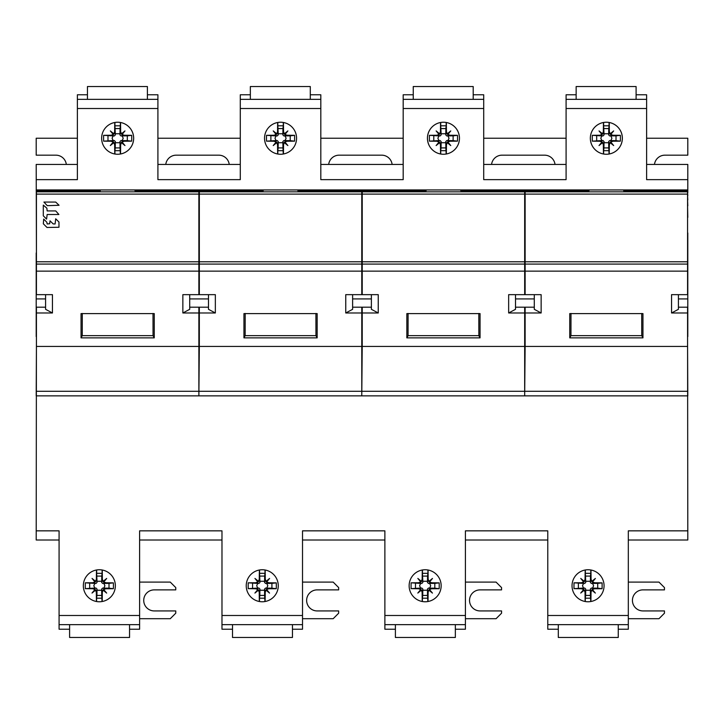 <?xml version="1.0" encoding="UTF-8"?>
<svg xmlns="http://www.w3.org/2000/svg" width="724" height="724" viewBox="0 0 724 724"><rect width="100%" height="100%" fill="white"/><g stroke="black" fill="none" stroke-linecap="round" stroke-linejoin="round"><path stroke-width="1.09" d="M59.078 540.004L36.2 540.004L36.426 336.624M66.327 164.439A10.525 10.525 0 0 0 55.875 155.171L36.2 155.171L36.2 138.239L77.387 138.239L77.387 164.439L36.2 164.439L36.426 252.975M45.585 298.922L36.2 298.922L36.2 252.975M36.2 298.922L36.2 336.624M36.2 530.846L59.078 530.846L59.078 629.228L69.604 629.228M292.451 629.228L302.514 629.228L302.514 530.846L384.878 530.846L384.878 624.649L465.414 624.649L465.414 530.846L547.778 530.846L547.778 624.649L628.314 624.649L628.314 530.846L687.8 530.846L687.574 336.624M129.551 629.228L139.614 629.228L139.614 530.846L221.978 530.846L221.978 629.228L232.504 629.228M425.151 569.743A16.018 16.018 0 0 0 409.132 585.761A16.018 16.018 0 0 0 425.151 601.771A16.018 16.018 0 0 0 441.16 585.761A16.018 16.018 0 0 0 425.151 569.743M588.051 569.743A16.018 16.018 0 0 0 572.032 585.761A16.018 16.018 0 0 0 588.051 601.771A16.018 16.018 0 0 0 604.06 585.761A16.018 16.018 0 0 0 588.051 569.743M262.251 569.743A16.018 16.018 0 0 0 246.232 585.761A16.018 16.018 0 0 0 262.251 601.771A16.018 16.018 0 0 0 278.26 585.761A16.018 16.018 0 0 0 262.251 569.743M99.351 569.743A16.018 16.018 0 0 0 83.332 585.761A16.018 16.018 0 0 0 99.351 601.771A16.018 16.018 0 0 0 115.36 585.761A16.018 16.018 0 0 0 99.351 569.743M36.2 395.865L36.426 346.443L198.874 346.443L198.874 395.865L199.326 346.443L361.774 346.443L361.774 395.865L362.226 346.443L524.674 346.443L524.674 395.865L525.126 346.443L687.574 346.443L687.8 395.865M362.226 336.624L361.774 336.624M525.126 336.624L524.674 336.624M199.326 336.624L198.874 336.624M199.326 271.491L198.874 271.491M198.874 232.965L199.326 232.965M687.574 232.965L687.574 217.399M525.126 217.399L524.674 217.399M362.226 217.399L361.774 217.399M199.326 217.399L198.874 217.399M524.674 232.965L525.126 232.965M361.774 232.965L362.226 232.965M45.585 294.659L45.585 309.311L45.585 307.184L36.426 307.184L36.426 312.985L52.445 312.985L52.445 294.659L36.426 294.659L36.426 191.824L198.874 191.824L198.874 294.659L182.855 294.659L182.855 312.985L198.874 312.985L198.874 346.443M58.906 214.503L55.748 210.928L47.16 210.928L46.879 208.204L43.295 205.118L43.295 215.815L46.571 219.091L47.16 214.503L58.906 214.503M43.322 223.779L47.006 227.472L58.97 227.255L58.97 222.033L55.694 218.793L55.096 223.978L53.169 223.915L50.028 220.829L49.657 223.761L47.16 223.978L46.879 222.286L43.693 219.073L43.322 223.779M47.241 205.652L59.06 205.281L55.694 202.059L43.92 202.059L47.241 205.652M36.426 264.079L198.874 264.079M36.426 312.985L36.426 346.443M81.043 313.592L81.043 337.864L154.257 337.864L154.257 313.592L81.043 313.592M189.715 294.659L189.715 309.311L182.855 312.985M189.715 309.311L189.715 307.184L198.874 307.184L198.874 312.985M198.874 395.865L36.426 395.865M52.445 312.985L45.585 309.311M82.292 313.456L82.255 335.646L153.045 335.646L154.257 337.864M82.255 335.646L81.043 337.864M153.045 335.646L153.008 313.456M36.2 190.005L100.265 190.005L100.265 190.828L36.2 190.828M687.574 205.842L687.8 217.399M687.574 199.96L687.8 205.842M687.574 195.679L687.8 199.96M687.574 192.693L687.8 195.679M36.2 189.95L687.8 189.95L623.735 190.005L623.735 190.828L687.8 190.828L687.8 192.693M426.065 190.005L297.935 190.005L297.935 190.828L426.065 190.828L426.065 190.005L426.065 190.828M361.774 192.693L362.226 192.693M362.226 195.679L361.774 195.679M524.674 199.96L525.126 199.96M525.126 205.842L524.674 205.842M524.674 192.693L525.126 192.693M525.126 195.679L524.674 195.679M588.965 190.005L460.835 190.005L460.835 190.828L588.965 190.828L588.965 190.005L588.965 190.828M263.165 190.005L135.035 190.005L135.035 190.828L263.165 190.828L263.165 190.005L263.165 190.828M198.874 192.693L199.326 192.693M199.326 195.679L198.874 195.679M198.874 199.96L199.326 199.96M199.326 205.842L198.874 205.842M361.774 199.96L362.226 199.96M362.226 205.842L361.774 205.842M473.197 94.772L483.713 94.772L483.713 108.5L403.187 108.5L403.187 179.643L320.813 179.643L320.813 108.5L240.287 108.5L240.287 179.643L157.913 179.643L157.913 108.5L77.387 108.5L77.387 179.643L36.2 179.643M483.713 108.5L483.713 179.643L566.087 179.643L566.087 99.351L646.613 99.351L646.613 179.643L687.8 179.643L687.8 189.95M443.45 122.229A16.018 16.018 0 0 0 427.432 138.239A16.018 16.018 0 0 0 443.45 154.257A16.018 16.018 0 0 0 459.469 138.239A16.018 16.018 0 0 0 443.45 122.229M606.35 122.229A16.018 16.018 0 0 0 590.332 138.239A16.018 16.018 0 0 0 606.35 154.257A16.018 16.018 0 0 0 622.369 138.239A16.018 16.018 0 0 0 606.35 122.229M280.55 122.229A16.018 16.018 0 0 0 264.531 138.239A16.018 16.018 0 0 0 280.55 154.257A16.018 16.018 0 0 0 296.568 138.239A16.018 16.018 0 0 0 280.55 122.229M117.65 122.229A16.018 16.018 0 0 0 101.632 138.239A16.018 16.018 0 0 0 117.65 154.257A16.018 16.018 0 0 0 133.668 138.239A16.018 16.018 0 0 0 117.65 122.229M320.813 164.439L403.187 164.439L403.187 138.239L320.813 138.239L320.813 164.439M392.127 164.439A10.525 10.525 0 0 0 381.675 155.171L339.122 155.171A10.525 10.525 0 0 0 328.669 164.439M302.514 582.096L333.176 582.096L338.66 587.589L338.66 589.879L317.157 589.879A10.525 10.525 0 0 0 306.632 600.404A10.525 10.525 0 0 0 317.157 610.929L338.66 610.929L338.66 613.21L333.176 618.703L302.514 618.703M232.504 624.649L232.504 637.464L292.451 637.464L292.451 624.649M302.514 624.649L221.978 624.649M221.978 540.004L139.614 540.004M139.614 582.096L170.276 582.096L175.76 587.589L175.76 589.879L154.257 589.879A10.525 10.525 0 0 0 143.732 600.404A10.525 10.525 0 0 0 154.257 610.929L175.76 610.929L175.76 613.21L170.276 618.703L139.614 618.703M69.604 624.649L69.604 637.464L129.551 637.464L129.551 624.649M139.614 624.649L59.078 624.649M384.878 540.004L302.514 540.004M384.878 624.649L384.878 629.228L395.404 629.228M465.414 624.649L465.414 629.228L455.351 629.228M547.778 540.004L465.414 540.004M547.778 624.649L547.778 629.228L558.304 629.228M628.314 624.649L628.314 629.228L618.251 629.228M628.314 540.004L687.8 540.004L687.8 530.846M687.8 232.965L687.8 336.624M687.8 190.005L687.8 190.828M654.469 164.439A10.525 10.525 0 0 1 664.922 155.171L687.8 155.171L687.8 138.239L646.613 138.239L646.613 164.439L687.8 164.439L687.8 179.643M525.126 271.491L524.674 271.491M678.415 294.659L678.415 309.311L678.415 307.184L687.574 307.184L687.574 312.985L671.555 312.985L671.555 294.659L687.574 294.659L687.574 191.824L525.126 191.824L525.126 261.789L687.574 261.789M678.415 309.311L671.555 312.985M525.126 261.789L525.126 294.659L541.145 294.659L541.145 312.985L525.126 312.985L525.126 346.443M687.574 312.985L687.574 346.443M569.743 313.592L569.743 337.864L642.957 337.864L642.957 313.592L569.743 313.592M687.574 395.865L525.126 395.865M525.126 312.985L525.126 307.184L534.285 307.184L534.285 309.311L534.285 294.659M541.145 312.985L534.285 309.311M525.126 264.079L687.574 264.079M570.992 313.456L570.955 335.646L641.745 335.646L642.957 337.864M570.955 335.646L569.743 337.864M641.745 335.646L641.708 313.456M361.774 395.865L199.326 395.865M199.326 194.113L361.774 194.113L361.774 191.824L199.326 191.824L199.326 294.659L215.345 294.659L215.345 312.985L199.326 312.985L199.326 307.184L208.485 307.184L208.485 309.311L208.485 294.659M215.345 312.985L208.485 309.311M361.774 346.443L361.774 312.985L345.755 312.985L345.755 294.659L361.774 294.659L361.774 194.113M199.326 312.985L199.326 346.443M243.943 313.592L243.943 337.864L317.157 337.864L317.157 313.592L243.943 313.592M352.615 294.659L352.615 309.311L345.755 312.985M352.615 309.311L352.615 307.184L361.774 307.184L361.774 312.985M371.385 294.659L371.385 309.311L371.385 307.184L362.226 307.184L362.226 312.985L378.245 312.985L378.245 294.659L362.226 294.659L362.226 191.824L524.674 191.824L524.674 294.659L508.655 294.659L508.655 312.985L524.674 312.985L524.674 346.443M362.226 264.079L524.674 264.079M362.226 312.985L362.226 346.443M406.843 313.592L406.843 337.864L480.057 337.864L480.057 313.592L406.843 313.592M515.515 294.659L515.515 309.311L508.655 312.985M515.515 309.311L515.515 307.184L524.674 307.184L524.674 312.985M524.674 395.865L362.226 395.865M378.245 312.985L371.385 309.311M362.226 271.491L361.774 271.491M408.092 313.456L408.055 335.646L478.845 335.646L480.057 337.864M408.055 335.646L406.843 337.864M478.845 335.646L478.808 313.456M199.326 264.079L361.774 264.079M245.192 313.456L245.155 335.646L315.945 335.646L317.157 337.864M245.155 335.646L243.943 337.864M315.945 335.646L315.908 313.456M623.735 190.005L623.735 190.828M636.097 94.772L646.613 94.772L646.613 99.351M566.087 164.439L566.087 138.239L483.713 138.239L483.713 164.439L566.087 164.439M576.15 94.772L566.087 94.772L566.087 99.351M555.027 164.439A10.525 10.525 0 0 0 544.575 155.171L502.022 155.171A10.525 10.525 0 0 0 491.569 164.439M483.713 99.351L403.187 99.351L403.187 108.5M413.25 94.772L403.187 94.772L403.187 99.351M473.197 99.351L473.197 86.536L413.25 86.536L413.25 99.351M636.097 99.351L636.097 86.536L576.15 86.536L576.15 99.351M628.314 582.096L658.976 582.096L664.46 587.589L664.46 589.879L642.957 589.879A10.525 10.525 0 0 0 632.432 600.404A10.525 10.525 0 0 0 642.957 610.929L664.46 610.929L664.46 613.21L658.976 618.703L628.314 618.703M558.304 624.649L558.304 637.464L618.251 637.464L618.251 624.649M465.414 582.096L496.076 582.096L501.56 587.589L501.56 589.879L480.057 589.879A10.525 10.525 0 0 0 469.532 600.404A10.525 10.525 0 0 0 480.057 610.929L501.56 610.929L501.56 613.21L496.076 618.703L465.414 618.703M395.404 624.649L395.404 637.464L455.351 637.464L455.351 624.649M310.297 94.772L320.813 94.772L320.813 108.5M320.813 99.351L240.287 99.351L240.287 108.5M240.287 164.439L240.287 138.239L157.913 138.239L157.913 164.439L240.287 164.439M250.35 94.772L240.287 94.772L240.287 99.351M229.227 164.439A10.525 10.525 0 0 0 218.775 155.171L176.222 155.171A10.525 10.525 0 0 0 165.769 164.439M147.397 94.772L157.913 94.772L157.913 108.5M157.913 99.351L77.387 99.351L77.387 108.5M87.45 94.772L77.387 94.772L77.387 99.351M147.397 99.351L147.397 86.536L87.45 86.536L87.45 99.351M310.297 99.351L310.297 86.536L250.35 86.536L250.35 99.351M441.115 133.75L441.142 134.926L440.138 135.931L438.952 135.904L437.884 138.239L438.952 140.583L429.413 141.153A45.639 17.095 -90 0 1 429.413 135.325A45.748 2.154 0 0 1 436.834 135.243L439.052 134.474L436.129 130.917L439.676 133.84L440.454 131.632A45.748 2.154 -90 0 1 440.563 122.492A16.018 16.018 0 0 0 440.563 153.995A45.748 2.154 -90 0 1 440.454 144.854L439.676 142.637L436.129 145.56L439.052 142.013L436.834 141.234L440.138 140.556L441.142 141.56L441.115 142.737L445.785 142.737L445.758 141.56L446.762 140.556L447.948 140.583L449.016 138.239L447.948 135.904L446.762 135.931L445.758 134.926L445.785 133.75L441.115 133.75L440.726 125.804L446.174 125.804L446.174 122.456M429.413 141.153A45.748 2.154 0 0 0 436.834 141.234M440.726 122.456L440.726 125.804M457.487 141.153A45.748 2.154 0 0 1 450.066 141.234L447.848 142.013L450.771 145.56L447.224 142.637L446.446 144.854A45.748 2.154 90 0 1 446.337 153.995A16.018 16.018 0 0 0 446.337 122.492A45.748 2.154 90 0 1 446.446 131.632L447.224 133.84L450.771 130.917L447.848 134.474L450.066 135.243A45.748 2.154 0 0 1 457.487 135.325A45.639 17.095 90 0 1 457.487 141.153L453.115 140.646L453.115 135.84L447.948 135.904M446.174 150.683L440.726 150.683L441.043 147.904L445.857 147.904L446.174 154.022M445.857 147.904L445.785 142.737M440.726 150.683L440.726 154.022M441.043 147.904L441.115 142.737M439.794 142.547L439.142 141.895M438.952 140.583L440.138 140.556M438.952 135.904L429.413 135.325M433.785 135.84L433.785 140.646M439.142 134.583L439.794 133.94M445.785 133.75L445.857 128.573L441.043 128.573M445.857 128.573L446.174 125.804M447.106 133.94L447.758 134.583M457.487 135.325L453.115 135.84M453.115 140.646L447.948 140.583M447.758 141.895L447.106 142.547M604.015 133.75L604.042 134.926L603.038 135.931L601.852 135.904L600.784 138.239L601.852 140.583L592.313 141.153A45.639 17.095 -90 0 1 592.313 135.325A45.748 2.154 0 0 1 599.734 135.243L601.952 134.474L599.029 130.917L602.576 133.84L603.354 131.632A45.748 2.154 -90 0 1 603.463 122.492A16.018 16.018 0 0 0 603.463 153.995A45.748 2.154 -90 0 1 603.354 144.854L602.576 142.637L599.029 145.56L601.952 142.013L599.734 141.234L603.038 140.556L604.042 141.56L604.015 142.737L608.685 142.737L608.658 141.56L609.662 140.556L610.848 140.583L611.916 138.239L610.848 135.904L609.662 135.931L608.658 134.926L608.685 133.75L604.015 133.75L603.626 125.804L609.074 125.804L609.074 122.456M592.313 141.153A45.748 2.154 0 0 0 599.734 141.234M603.626 122.456L603.626 125.804M620.387 141.153A45.748 2.154 0 0 1 612.966 141.234L610.748 142.013L613.671 145.56L610.124 142.637L609.346 144.854A45.748 2.154 90 0 1 609.237 153.995A16.018 16.018 0 0 0 609.237 122.492A45.748 2.154 90 0 1 609.346 131.632L610.124 133.84L613.671 130.917L610.748 134.474L612.966 135.243A45.748 2.154 0 0 1 620.387 135.325A45.639 17.095 90 0 1 620.387 141.153L616.015 140.646L616.015 135.84L610.848 135.904M609.074 150.683L603.626 150.683L603.943 147.904L608.757 147.904L609.074 154.022M608.757 147.904L608.685 142.737M603.626 150.683L603.626 154.022M603.943 147.904L604.015 142.737M602.694 142.547L602.042 141.895M601.852 140.583L603.038 140.556M601.852 135.904L592.313 135.325M596.685 135.84L596.685 140.646M602.042 134.583L602.694 133.94M608.685 133.75L608.757 128.573L603.943 128.573M608.757 128.573L609.074 125.804M610.006 133.94L610.658 134.583M620.387 135.325L616.015 135.84M616.015 140.646L610.848 140.583M610.658 141.895L610.006 142.547M277.663 153.995A45.748 2.154 -90 0 1 277.554 144.854L276.776 142.637L273.229 145.56L276.152 142.013L273.934 141.234L277.238 140.556L278.242 141.56L278.215 142.737L282.885 142.737L282.858 141.56L283.862 140.556L285.048 140.583L286.116 138.239L285.048 135.904L283.862 135.931L282.858 134.926L282.885 133.75L278.215 133.75L277.826 125.804L283.274 125.804L283.274 122.456M278.215 133.75L278.242 134.926L277.238 135.931L276.052 135.904L274.984 138.239L276.052 140.583L266.513 141.153A45.748 2.154 0 0 0 273.934 141.234M266.513 141.153A45.639 17.095 -90 0 1 266.513 135.325A45.748 2.154 0 0 1 273.934 135.243L276.152 134.474L273.229 130.917L276.776 133.84L277.554 131.632A45.748 2.154 -90 0 1 277.663 122.492M277.826 122.456L277.826 125.804M283.437 122.492A45.748 2.154 90 0 1 283.546 131.632L284.324 133.84L287.871 130.917L284.948 134.474L287.166 135.243A45.748 2.154 0 0 1 294.587 135.325A45.639 17.095 90 0 1 294.587 141.153L290.215 140.646L290.215 135.84L285.048 135.904M283.437 153.995A45.748 2.154 90 0 0 283.546 144.854L284.206 142.547L287.871 145.56L284.858 141.895L287.166 141.234A45.748 2.154 0 0 0 294.587 141.153M283.274 150.683L277.826 150.683L278.143 147.904L282.957 147.904L283.274 154.022M282.957 147.904L282.885 142.737M277.826 150.683L277.826 154.022M278.143 147.904L278.215 142.737M276.894 142.547L276.242 141.895M276.052 140.583L277.238 140.556M276.052 135.904L266.513 135.325M270.885 135.84L270.885 140.646M276.242 134.583L276.894 133.94M282.885 133.75L282.957 128.573L278.143 128.573M282.957 128.573L283.274 125.804M284.206 133.94L284.858 134.583M294.587 135.325L290.215 135.84M290.215 140.646L285.048 140.583M284.858 141.895L284.206 142.547M114.763 153.995A45.748 2.154 -90 0 1 114.654 144.854L113.876 142.637L110.329 145.56L113.252 142.013L111.034 141.234L114.338 140.556L115.342 141.56L115.315 142.737L119.985 142.737L119.958 141.56L120.962 140.556L122.148 140.583L123.216 138.239L122.148 135.904L120.962 135.931L119.958 134.926L119.985 133.75L115.315 133.75L114.926 125.804L120.374 125.804L120.374 122.456M115.315 133.75L115.342 134.926L114.338 135.931L113.152 135.904L112.084 138.239L113.152 140.583L103.613 141.153A45.748 2.154 0 0 0 111.034 141.234M103.613 141.153A45.639 17.095 -90 0 1 103.613 135.325A45.748 2.154 0 0 1 111.034 135.243L113.252 134.474L110.329 130.917L113.876 133.84L114.654 131.632A45.748 2.154 -90 0 1 114.763 122.492M114.926 122.456L114.926 125.804M131.687 141.153A45.748 2.154 0 0 1 124.266 141.234L122.048 142.013L124.971 145.56L121.424 142.637L120.646 144.854A45.748 2.154 90 0 1 120.537 153.995A16.018 16.018 0 0 0 120.537 122.492A45.748 2.154 90 0 1 120.646 131.632L121.424 133.84L124.971 130.917L122.048 134.474L124.266 135.243A45.748 2.154 0 0 1 131.687 135.325A45.639 17.095 90 0 1 131.687 141.153L127.315 140.646L127.315 135.84L122.148 135.904M120.374 150.683L114.926 150.683L115.243 147.904L120.057 147.904L120.374 154.022M120.057 147.904L119.985 142.737M114.926 150.683L114.926 154.022M115.243 147.904L115.315 142.737M113.994 142.547L113.342 141.895M113.152 140.583L114.338 140.556M113.152 135.904L103.613 135.325M107.985 135.84L107.985 140.646M113.342 134.583L113.994 133.94M119.985 133.75L120.057 128.573L115.243 128.573M120.057 128.573L120.374 125.804M121.306 133.94L121.958 134.583M131.687 135.325L127.315 135.84M127.315 140.646L122.148 140.583M121.958 141.895L121.306 142.547M100.265 190.005L100.265 190.828M297.935 190.005L297.935 190.828M460.835 190.005L460.835 190.828M135.035 190.005L135.035 190.828M422.228 601.508A45.748 2.154 -89.9 0 1 422.137 592.368L421.368 590.151L417.811 593.065L420.744 589.517L418.526 588.739L421.83 588.06L422.834 589.074L422.798 590.25L427.477 590.259L427.45 589.083L428.454 588.078L429.64 588.105L430.708 585.77L429.649 583.426L428.463 583.454L427.459 582.449L427.495 581.272L422.816 581.263L422.445 573.317L427.902 573.327L427.902 569.978M422.816 581.263L422.843 582.44L421.839 583.444L420.653 583.408L419.585 585.743L420.644 588.087L411.105 588.639A45.748 2.154 0.1 0 0 418.526 588.739M411.105 588.639A45.639 17.095 -89.9 0 1 411.123 582.82A45.748 2.154 0.1 0 1 418.535 582.748L420.753 581.978L417.839 578.422L421.386 581.354L422.164 579.137A45.748 2.154 -89.9 0 1 422.291 569.996M422.454 569.969L422.445 573.317M428.065 570.014A45.748 2.154 90.1 0 1 428.156 579.155L428.925 581.372L432.481 578.449L429.549 581.996L431.766 582.775A45.748 2.154 0.1 0 1 439.187 582.874A45.639 17.095 90.1 0 1 439.178 588.702L434.807 588.178L434.816 583.372L429.649 583.426M428.002 601.517A45.748 2.154 90.1 0 0 428.128 592.377L428.789 590.069L432.454 593.092L429.441 589.427L431.757 588.766A45.748 2.154 0.1 0 0 439.178 588.702M427.848 598.205L422.391 598.196L422.726 595.418L427.531 595.427L427.839 601.544M427.531 595.427L427.477 590.259M422.391 598.196L422.391 601.535M422.726 595.418L422.798 590.25M421.486 590.051L420.834 589.408M420.644 588.087L421.83 588.06M420.653 583.408L411.123 582.82M415.486 583.336L415.476 588.141M420.852 582.096L421.504 581.444M427.495 581.272L427.567 576.096L422.762 576.087M427.567 576.096L427.902 573.327M428.807 581.462L429.459 582.114M439.187 582.874L434.816 583.372M434.807 588.178L429.64 588.105M429.441 589.427L428.789 590.069M585.128 601.508A45.748 2.154 -89.9 0 1 585.037 592.368L584.268 590.151L580.711 593.065L583.644 589.517L581.426 588.739L584.73 588.06L585.734 589.074L585.698 590.25L590.377 590.259L590.35 589.083L591.354 588.078L592.54 588.105L593.608 585.77L592.549 583.426L591.363 583.454L590.359 582.449L590.395 581.272L585.716 581.263L585.345 573.317L590.802 573.327L590.802 569.978M585.716 581.263L585.743 582.44L584.739 583.444L583.553 583.408L582.485 585.743L583.544 588.087L574.005 588.639A45.748 2.154 0.1 0 0 581.426 588.739M574.005 588.639A45.639 17.095 -89.9 0 1 574.023 582.82A45.748 2.154 0.1 0 1 581.435 582.748L583.653 581.978L580.739 578.422L584.286 581.354L585.064 579.137A45.748 2.154 -89.9 0 1 585.191 569.996M585.354 569.969L585.345 573.317M590.965 570.014A45.748 2.154 90.1 0 1 591.056 579.155L591.825 581.372L595.381 578.449L592.449 581.996L594.666 582.775A45.748 2.154 0.1 0 1 602.087 582.874A45.639 17.095 90.1 0 1 602.078 588.702L597.707 588.178L597.716 583.372L592.549 583.426M590.902 601.517A45.748 2.154 90.1 0 0 591.028 592.377L591.689 590.069L595.354 593.092L592.341 589.427L594.657 588.766A45.748 2.154 0.1 0 0 602.078 588.702M590.748 598.205L585.291 598.196L585.625 595.418L590.431 595.427L590.739 601.544M590.431 595.427L590.377 590.259M585.291 598.196L585.291 601.535M585.625 595.418L585.698 590.25M584.386 590.051L583.734 589.408M583.544 588.087L584.73 588.06M583.553 583.408L574.023 582.82M578.386 583.336L578.376 588.141M583.752 582.096L584.404 581.444M590.395 581.272L590.467 576.096L585.662 576.087M590.467 576.096L590.802 573.327M591.707 581.462L592.359 582.114M602.087 582.874L597.716 583.372M597.707 588.178L592.54 588.105M592.341 589.427L591.689 590.069M259.328 601.508A45.748 2.154 -89.9 0 1 259.237 592.368L258.468 590.151L254.911 593.065L257.844 589.517L255.626 588.739L258.93 588.06L259.934 589.074L259.898 590.25L264.577 590.259L264.55 589.083L265.554 588.078L266.74 588.105L267.808 585.77L266.749 583.426L265.563 583.454L264.559 582.449L264.595 581.272L259.916 581.263L259.545 573.317L265.002 573.327L265.002 569.978M259.916 581.263L259.943 582.44L258.939 583.444L257.753 583.408L256.685 585.743L257.744 588.087L248.205 588.639A45.748 2.154 0.1 0 0 255.626 588.739M248.205 588.639A45.639 17.095 -89.9 0 1 248.223 582.82A45.748 2.154 0.1 0 1 255.635 582.748L257.853 581.978L254.939 578.422L258.486 581.354L259.264 579.137A45.748 2.154 -89.9 0 1 259.391 569.996M259.554 569.969L259.545 573.317M265.165 570.014A45.748 2.154 90.1 0 1 265.256 579.155L266.025 581.372L269.581 578.449L266.649 581.996L268.866 582.775A45.748 2.154 0.1 0 1 276.287 582.874A45.639 17.095 90.1 0 1 276.278 588.702L271.907 588.178L271.916 583.372L266.749 583.426M265.102 601.517A45.748 2.154 90.1 0 0 265.228 592.377L265.889 590.069L269.554 593.092L266.541 589.427L268.857 588.766A45.748 2.154 0.1 0 0 276.278 588.702M264.948 598.205L259.491 598.196L259.826 595.418L264.631 595.427L264.939 601.544M264.631 595.427L264.577 590.259M259.491 598.196L259.491 601.535M259.826 595.418L259.898 590.25M258.586 590.051L257.934 589.408M257.744 588.087L258.93 588.06M257.753 583.408L248.223 582.82M252.586 583.336L252.576 588.141M257.952 582.096L258.604 581.444M264.595 581.272L264.667 576.096L259.862 576.087M264.667 576.096L265.002 573.327M265.907 581.462L266.559 582.114M276.287 582.874L271.916 583.372M271.907 588.178L266.74 588.105M266.541 589.427L265.889 590.069M96.428 601.508A45.748 2.154 -89.9 0 1 96.337 592.368L95.568 590.151L92.011 593.065L94.944 589.517L92.726 588.739L96.03 588.06L97.034 589.074L96.998 590.25L101.677 590.259L101.65 589.083L102.654 588.078L103.84 588.105L104.908 585.77L103.849 583.426L102.663 583.454L101.659 582.449L101.695 581.272L97.016 581.263L96.645 573.317L102.102 573.327L102.102 569.978M97.016 581.263L97.043 582.44L96.039 583.444L94.853 583.408L93.785 585.743L94.844 588.087L85.305 588.639A45.748 2.154 0.1 0 0 92.726 588.739M85.305 588.639A45.639 17.095 -89.9 0 1 85.323 582.82A45.748 2.154 0.1 0 1 92.735 582.748L94.953 581.978L92.038 578.422L95.586 581.354L96.364 579.137A45.748 2.154 -89.9 0 1 96.491 569.996M96.654 569.969L96.645 573.317M102.265 570.014A45.748 2.154 90.1 0 1 102.355 579.155L103.125 581.372L106.681 578.449L103.749 581.996L105.966 582.775A45.748 2.154 0.1 0 1 113.387 582.874A45.639 17.095 90.1 0 1 113.378 588.702L109.007 588.178L109.016 583.372L103.849 583.426M102.202 601.517A45.748 2.154 90.1 0 0 102.328 592.377L102.989 590.069L106.654 593.092L103.641 589.427L105.957 588.766A45.748 2.154 0.1 0 0 113.378 588.702M102.048 598.205L96.591 598.196L96.925 595.418L101.731 595.427L102.039 601.544M101.731 595.427L101.677 590.259M96.591 598.196L96.591 601.535M96.925 595.418L96.998 590.25M95.686 590.051L95.034 589.408M94.844 588.087L96.03 588.06M94.853 583.408L85.323 582.82M89.685 583.336L89.676 588.141M95.052 582.096L95.704 581.444M101.695 581.272L101.767 576.096L96.962 576.087M101.767 576.096L102.102 573.327M103.007 581.462L103.659 582.114M113.387 582.874L109.016 583.372M109.007 588.178L103.84 588.105M103.641 589.427L102.989 590.069M628.314 615.5L547.778 615.5M465.414 615.5L384.878 615.5M302.514 615.5L221.978 615.5M139.614 615.5L59.078 615.5M208.485 298.922L189.715 298.922M198.874 294.568L199.326 294.568M198.874 252.975L199.326 252.975M36.426 194.113L198.874 194.113M36.426 261.789L198.874 261.789M36.426 271.138L198.874 271.138M198.874 391.286L36.426 391.286M646.613 108.5L566.087 108.5M687.8 298.922L678.415 298.922M534.285 298.922L515.515 298.922M524.674 294.568L525.126 294.568M524.674 252.975L525.126 252.975M525.126 271.138L687.574 271.138M525.126 194.113L687.574 194.113M687.574 391.286L525.126 391.286M371.385 298.922L352.615 298.922M199.326 271.138L361.774 271.138M361.774 252.975L362.226 252.975M362.226 194.113L524.674 194.113M362.226 261.789L524.674 261.789M362.226 271.138L524.674 271.138M361.774 294.568L362.226 294.568M361.774 391.286L199.326 391.286M524.674 391.286L362.226 391.286M199.326 261.789L361.774 261.789M441.142 134.926L440.454 131.632M446.446 144.854L445.758 141.56M440.454 144.854L441.142 141.56M440.138 135.931L436.834 135.243M446.446 131.632L445.758 134.926M450.066 135.243L446.762 135.931M450.066 141.234L446.762 140.556M604.042 134.926L603.354 131.632M609.346 144.854L608.658 141.56M603.354 144.854L604.042 141.56M603.038 135.931L599.734 135.243M609.346 131.632L608.658 134.926M612.966 135.243L609.662 135.931M612.966 141.234L609.662 140.556M278.242 134.926L277.554 131.632M283.546 144.854L282.858 141.56M277.554 144.854L278.242 141.56M277.238 135.931L273.934 135.243M283.546 131.632L282.858 134.926M287.166 135.243L283.862 135.931M287.166 141.234L283.862 140.556M115.342 134.926L114.654 131.632M120.646 144.854L119.958 141.56M114.654 144.854L115.342 141.56M114.338 135.931L111.034 135.243M120.646 131.632L119.958 134.926M124.266 135.243L120.962 135.931M124.266 141.234L120.962 140.556M422.843 582.44L422.164 579.137M428.128 592.377L427.45 589.083M422.137 592.368L422.834 589.074M421.839 583.444L418.535 582.748M428.156 579.155L427.459 582.449M431.766 582.775L428.463 583.454M431.757 588.766L428.454 588.078M585.743 582.44L585.064 579.137M591.028 592.377L590.35 589.083M585.037 592.368L585.734 589.074M584.739 583.444L581.435 582.748M591.056 579.155L590.359 582.449M594.666 582.775L591.363 583.454M594.657 588.766L591.354 588.078M259.943 582.44L259.264 579.137M265.228 592.377L264.55 589.083M259.237 592.368L259.934 589.074M258.939 583.444L255.635 582.748M265.256 579.155L264.559 582.449M268.866 582.775L265.563 583.454M268.857 588.766L265.554 588.078M97.043 582.44L96.364 579.137M102.328 592.377L101.65 589.083M96.337 592.368L97.034 589.074M96.039 583.444L92.735 582.748M102.355 579.155L101.659 582.449M105.966 582.775L102.663 583.454M105.957 588.766L102.654 588.078"/></g></svg>
